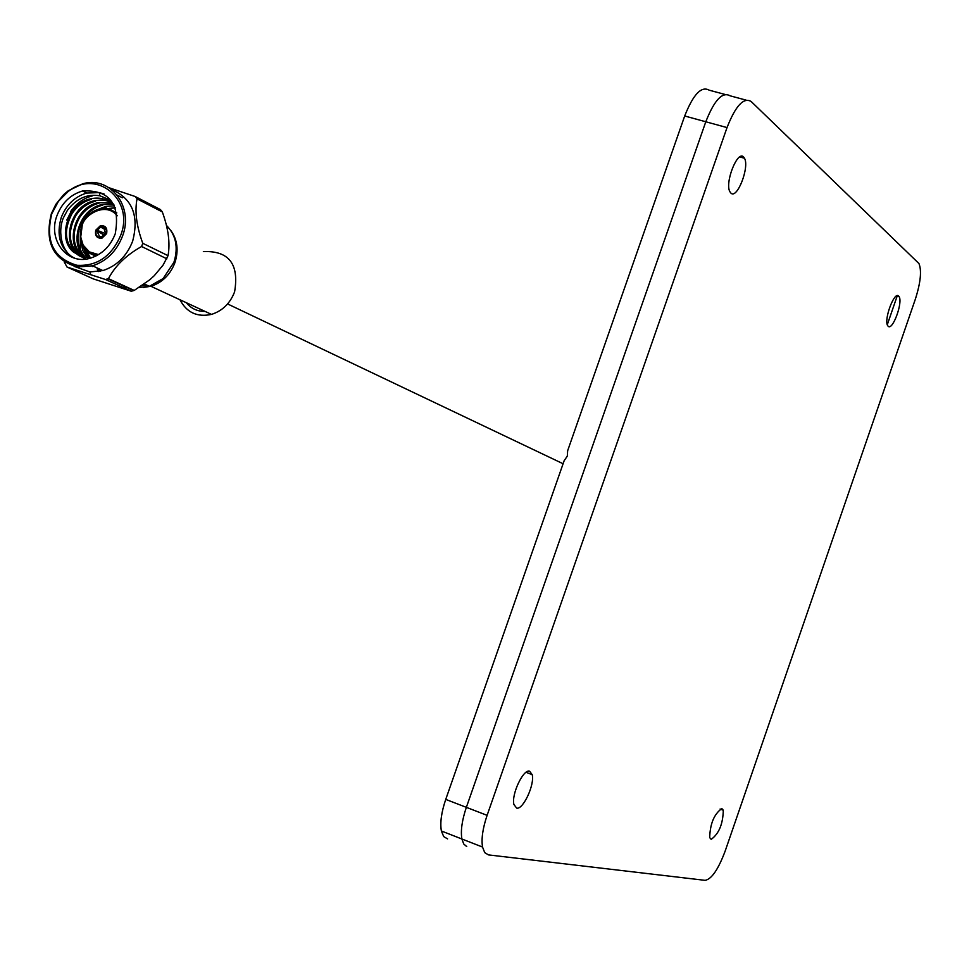 <?xml version="1.0" encoding="UTF-8"?>
<svg xmlns="http://www.w3.org/2000/svg" width="969" height="969" viewBox="0 0 969 969"><rect width="100%" height="100%" fill="white"/><g stroke="black" fill="none" stroke-linecap="round" stroke-linejoin="round"><path stroke-width="1.45" d="M721.832 808.57L723.298 810.229C722.971 824.001 718.937 833.715 711.21 839.36L709.683 837.64C710.095 823.711 714.153 814.021 721.832 808.57M743.526 156.93L744.483 158.25C749.703 167.128 737.106 199.529 730.917 193.122L729.827 191.632C724.703 182.535 737.494 150.195 743.526 156.93M898.614 296.017L899.099 296.647C903.06 302.498 892.582 330.974 888.173 326.274L887.628 325.572C883.692 319.613 894.314 291.088 898.614 296.017M529.534 771.142L532.187 774.631C534.924 784.393 523.078 809.999 516.659 808.11L513.897 804.476C511.232 794.519 523.272 768.95 529.534 771.142M488.473 854.9L705.153 880.349C711.597 879.162 718.259 869.447 725.127 851.182L915.305 299.312C920.635 282.597 921.846 270.678 918.951 263.544L751.12 101.466C743.598 97.13 735.568 105.839 727.029 127.581L487.104 815.341C482.744 828.289 481.218 838.863 482.526 847.051L484.73 852.635L488.473 854.9M724.945 94.417L709.175 90.178C701.386 85.781 693.235 94.393 684.695 115.989L705.795 121.767C714.335 100.098 722.438 91.449 730.081 95.81C722.438 91.449 714.335 100.098 705.795 121.767L466.355 807.347C462.007 820.259 460.517 830.808 461.886 838.997L463.727 843.987L466.731 846.579L463.727 843.987L461.886 838.997L482.526 847.051M684.695 115.989L567.64 450.767L567.301 456.157L564.188 460.626L445.74 799.401C441.392 812.264 439.938 822.802 441.379 830.99L443.705 836.586L447.581 838.9M887.289 324.724L897.306 295.666M727.029 127.581L705.795 121.767L466.355 807.347C462.007 820.259 460.517 830.808 461.886 838.997L441.379 830.99M139.161 287.442L149.359 286.327L163.119 278.551L173.935 262.26C178.514 247.422 176.031 235.152 166.462 225.426M104.192 227.885L100.594 227.134L97.142 230.283L96.21 229.992L106.251 233.917M106.602 233.638C107.583 228.054 105.524 225.389 100.437 225.668L95.737 230.198C94.768 235.806 96.839 238.471 101.951 238.168L106.602 233.638M108.431 278.66L134.219 290.434L149.662 279.859L154.277 275.68L163.058 265.118L168.037 255.671L142.758 243.292L141.607 246.501C126.188 255.162 115.129 265.881 108.431 278.66L105.439 279.484L67.006 267.02L64.245 261.993M97.154 268.776L98.656 271.562M122.457 287.224L127.678 287.442M134.219 290.434L131.263 291.233L105.439 279.484M67.006 267.02L93.315 278.902L131.263 291.233M74.141 266.354L89.863 271.974L102.871 270.581C116.861 265.942 126.782 256.155 132.644 241.208C139.306 215.675 132.22 198.391 111.399 189.367M51.345 213.725C44.392 241.996 53.053 259.753 77.326 266.984L92.527 265.821C106.59 261.145 116.559 251.286 122.457 236.254C134.158 206.615 110.26 175.571 82.668 183.819L68.266 190.748L63.615 194.684L55.863 204.338L51.345 213.725M120.604 235.54C111.411 256.531 96.852 266.439 76.926 265.288C53.452 258.287 45.071 241.111 51.793 213.749L58.419 201.322L68.169 191.511C96.694 168.327 134.957 199.905 120.604 235.54M104.107 194.018L99.298 192.601L86.738 193.061C74.77 196.634 66.28 204.762 61.265 217.444C56.093 235.201 60.09 248.633 73.269 257.742M74.674 258.093C62.258 253.224 57.316 232.96 63.215 218.182L67.382 210.382C76.381 198.5 87.222 193.643 99.904 195.811L107.511 198.924L113.7 204.374M70.41 211.86C76.285 203.442 83.6 198.112 92.358 195.895M66.776 220.096L70.785 212.235M57.05 215.409C62.077 202.703 70.58 194.551 82.583 190.966C109.582 189.694 120.471 203.987 115.238 233.844C110.393 246.199 102.193 254.278 90.638 258.081C67.455 265.809 47.275 239.864 57.05 215.409M80.257 249.99L80.318 231.434M97.142 230.283L105.9 233.783M106.687 233.408L105.439 232.911L103.586 227.473M146.731 285.116L142.249 285.419M100.17 271.272L98.911 269.636M106.13 233.856L101.83 237.793L99.359 237.829L99.746 236.763L101.757 236.702L105.209 233.565M104.24 235.104L96.9 230.925L99.71 236.848M99.177 236.581L98.293 237.405L96.101 234.898L95.822 231.252L96.9 230.925M103.513 226.249L102.593 227.073M102.968 226.019L100.413 226.08L96.21 229.992M103.162 227.255L104.046 226.431L106.239 228.938L106.529 232.584L105.439 232.911M103.756 226.286L105.5 227.025M115.202 207.584L108.31 208.638M85.975 250.692L89.851 257.984M114.439 205.816L105.718 206.458L98.971 209.025M80.693 240.76L82.728 250.402L87.537 257.948M113.312 204.326L101.951 204.568C78.925 208.977 68.46 244.624 85.296 257.706M112.162 203.115L98.172 202.678C74.044 207.269 64.293 245.411 83.152 257.269M114.027 204.992L112.44 202.945L106.239 200.607L100.933 200.002L94.368 200.777C69.15 205.573 60.211 246.174 81.081 256.64M112.295 203.454C105.815 198.548 98.559 197.022 90.553 198.863C67.697 203.272 56.941 238.459 73.293 251.94L85.405 259.123M73.293 251.94L81.566 256.797L91.231 257.899M115.347 207.947L109.461 208.335M87.162 251.819L90.444 257.948M105.718 206.458L106.651 206.93L102.217 208.396M81.977 244.685L88.106 257.972M101.951 204.568L102.896 205.04C94.841 207.112 88.24 212.054 83.092 219.89C75.364 234.571 76.285 247.204 85.853 257.79M98.172 202.678L99.117 203.151C91.159 205.186 84.594 210.067 79.434 217.783C71.125 233.699 72.542 246.901 83.673 257.391M94.368 200.777L95.325 201.249C87.452 203.26 80.924 208.069 75.764 215.663C66.873 232.826 68.811 246.538 81.59 256.809M90.553 198.863L91.51 199.335C83.722 201.322 77.241 206.058 72.069 213.543C62.682 231.712 65.056 245.811 79.167 255.828L79.579 256.034M142.758 243.292C136.508 226.213 134.606 211.399 137.041 198.863L135.188 196.513L109.17 187.792M122.421 197.785L117.213 195.108M135.188 196.513L160.491 209.607L162.32 211.932L137.041 198.863M168.037 255.671C170.302 243.183 168.4 228.599 162.32 211.932M166.91 258.832L141.607 246.501M170.871 230.549C177.472 239.876 178.805 250.644 174.856 262.841C170.169 274.808 162.174 282.633 150.898 286.279L143.351 287.43M179.968 299.772C186.726 312.563 197.228 317.444 211.484 314.392C222.385 310.916 230.089 303.43 234.583 291.923C239.319 264.053 228.902 250.608 203.357 251.577M205.016 311.388C197.397 311.497 191.184 308.614 186.375 302.74M445.74 799.401L487.104 815.341M730.081 95.81L746.069 100.11M99.322 208.941L90.093 213.628C84.303 220.072 81.529 224.13 81.747 225.765C85.211 217.044 91.074 211.436 99.322 208.941L108.698 208.723L116.825 212.889M98.523 254.593L89.354 251.892L83.116 245.084L80.718 236.981L82.159 225.886C82.571 216.729 104.737 200.462 117.31 215.772M95.955 255.998C82.535 251.649 77.786 241.608 81.699 225.862M720.088 809.03L723.298 810.229M739.783 156.942L744.483 158.25M896.591 295.92L899.099 296.647M526.022 772.305L532.187 774.631M227.582 303.939L563.098 463.751M144.308 283.99L149.359 286.327M89.863 271.974L90.65 274.312M92.527 265.821L102.871 270.581M76.926 265.288L77.326 266.984M99.904 195.811L99.298 192.601M86.738 193.061L82.583 190.966M105.294 229.411L100.594 227.134M92.673 265.894L92.503 266.548M68.169 191.511L68.266 190.748M81.747 225.765C77.581 240.918 82.571 250.862 96.706 255.622M107.922 278.818L133.71 290.579M150.898 286.279L211.484 314.392"/></g></svg>
